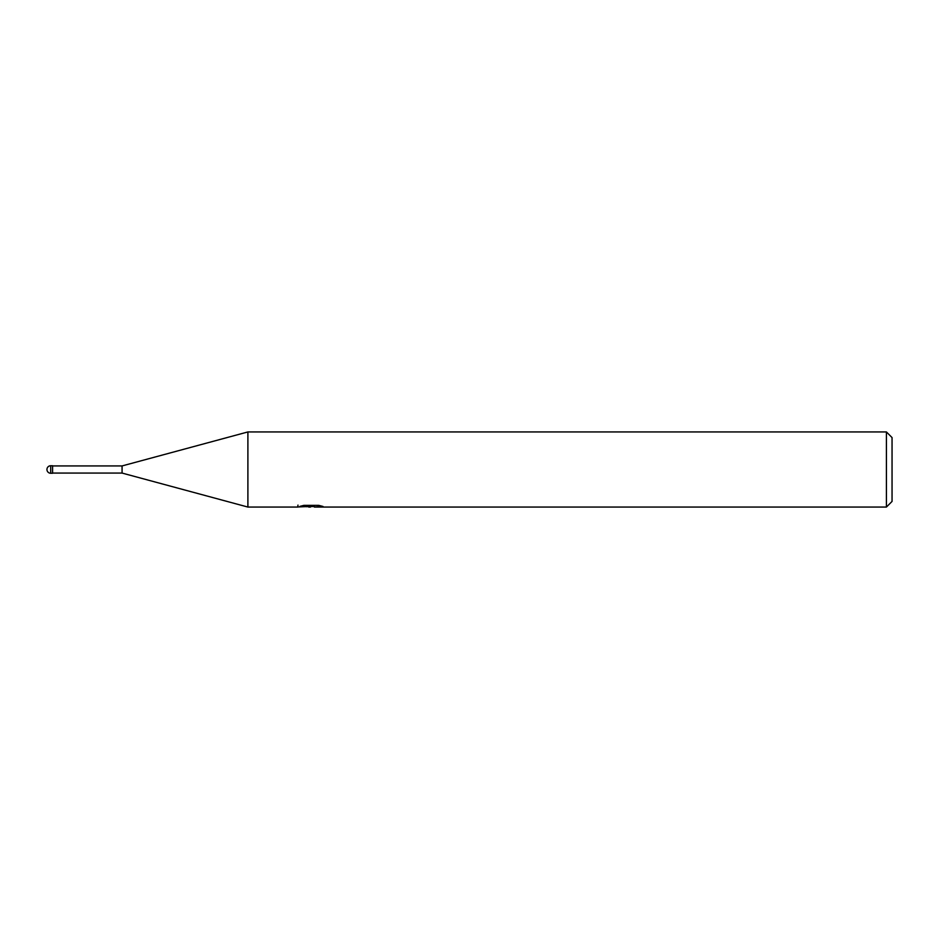 <?xml version="1.0" encoding="UTF-8"?>
<svg xmlns="http://www.w3.org/2000/svg" width="939" height="939" viewBox="0 0 939 939"><rect width="100%" height="100%" fill="white"/><g stroke="black" fill="none" stroke-linecap="round" stroke-linejoin="round"><path stroke-width="1.41" d="M297.98 505.1L297.722 507.06L247.896 507.06L122.07 473.068L52.584 473.068M122.07 473.068L122.07 465.932L247.896 431.94L886.416 431.94L892.05 437.574L892.05 501.426L886.416 507.06L314.471 507.06L314.33 505.358M52.584 465.932L122.07 465.932M314.33 506.473L306.126 506.696M310.492 507.06L308.72 507.06M886.416 507.06L886.416 431.94M247.896 507.06L247.896 431.94M297.98 506.978L311.994 506.344L299.987 506.344L303.896 505.358L318.72 505.358L323.016 506.461L314.33 507.037M311.994 505.358L311.994 506.344M50.706 465.744A3.756 3.756 0 0 0 46.95 469.5A3.756 3.756 0 0 0 50.706 473.256L50.706 465.744L52.584 465.744L52.584 473.256L50.706 473.256"/></g></svg>
